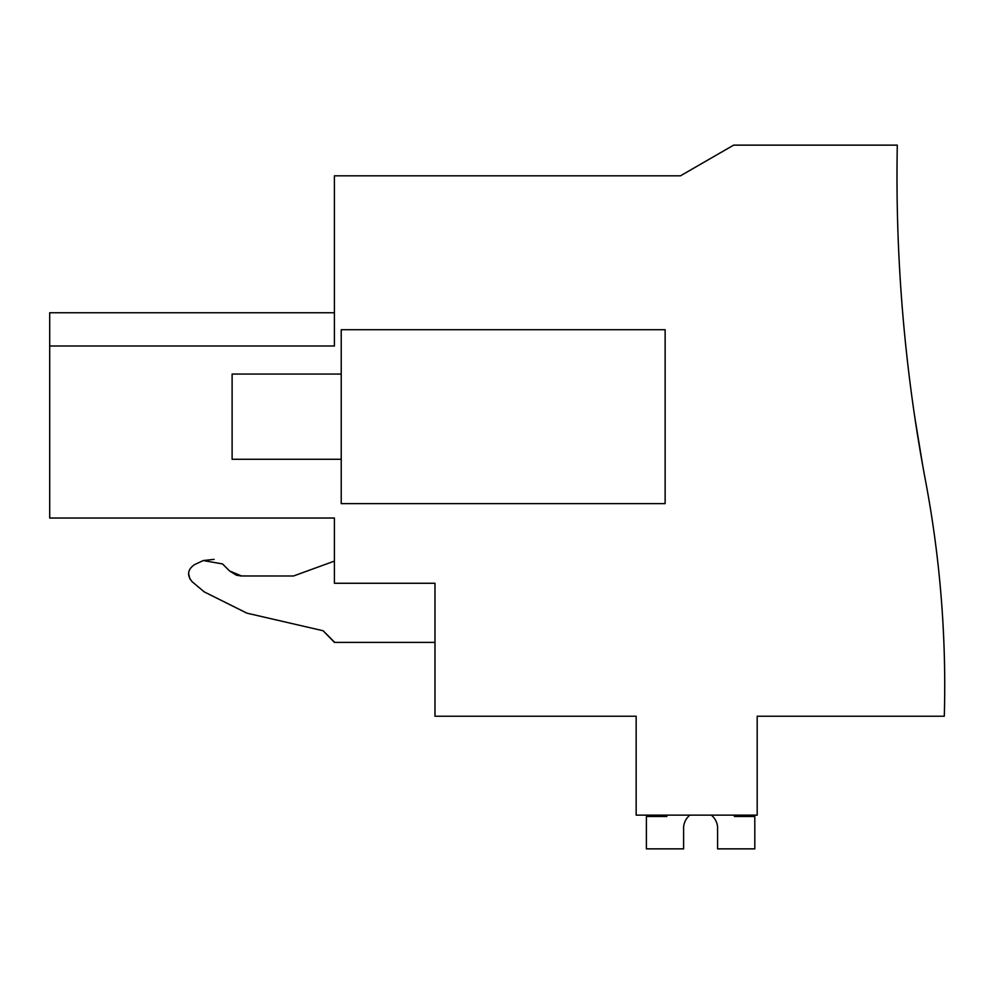 <?xml version="1.0" encoding="UTF-8"?>
<svg xmlns="http://www.w3.org/2000/svg" width="994" height="994" viewBox="0 0 994 994"><rect width="100%" height="100%" fill="white"/><g stroke="black" fill="none" stroke-linecap="round" stroke-linejoin="round"><path stroke-width="1.49" d="M236.833 575.29L241.666 575.998L229.614 571.003L236.162 575.066M328.318 518.036L334.406 518.036L334.406 583.267L434.987 583.267L334.406 583.267M334.406 642.049L323.1 630.743L246.947 613.161L323.1 630.743L334.406 642.385L434.987 642.385M246.823 613.136L204.317 591.939L192.202 581.776C186.773 575.265 187.518 569.562 194.451 564.667L203.285 560.541L222.544 563.946L203.285 560.541L194.451 564.667C187.518 569.562 186.773 575.265 192.202 581.776L204.217 591.852L246.947 613.161M240.399 575.948L293.491 575.998L241.666 575.998L229.614 571.003L222.544 563.946M188.562 573.352L189.904 579.017M214.145 559.349L203.285 560.541M334.406 561.101L293.491 575.998M434.987 583.267L434.987 716.239L636.16 716.239L636.16 815.13L757.192 815.13L757.192 716.239L944.3 716.239A1101.551 1101.551 0 0 0 925.526 480.785A1636.621 1636.621 0 0 1 897.296 145.136L733.634 145.136L680.48 175.814L334.406 175.814L334.406 345.999L49.7 345.999L49.7 518.036L334.406 518.036M922.68 465.329L914.815 417.368L922.68 465.329M49.7 345.999L49.7 312.75L334.406 312.75M665.135 329.722L341.228 329.722L341.228 503.623L665.135 503.623L665.135 329.722M666.837 815.13L666.837 816.472L646.386 816.472L646.386 848.864L683.611 848.864L683.611 826.921A17.047 17.047 90 0 1 689.911 815.13A17.047 17.047 90 0 0 683.611 826.921A17.047 17.047 90 0 1 689.911 815.13A17.047 17.047 90 0 0 683.611 826.921A17.047 17.047 90 0 1 689.911 815.13A17.047 17.047 90 0 0 683.611 826.921A17.047 17.047 90 0 1 689.911 815.13A17.047 17.047 90 0 0 683.611 826.921A17.047 17.047 90 0 1 689.911 815.13A17.047 17.047 90 0 0 683.611 826.921A17.047 17.047 90 0 1 689.911 815.13A17.047 17.047 90 0 0 683.611 826.921A17.047 17.047 90 0 1 689.911 815.13A17.047 17.047 90 0 0 683.611 826.921A17.047 17.047 90 0 1 689.911 815.13M711.282 815.13A17.047 17.047 90 0 1 717.581 826.921A17.047 17.047 90 0 0 711.282 815.13A17.047 17.047 90 0 1 717.581 826.921A17.047 17.047 90 0 0 711.282 815.13A17.047 17.047 90 0 1 717.581 826.921A17.047 17.047 90 0 0 711.282 815.13A17.047 17.047 90 0 1 717.581 826.921A17.047 17.047 90 0 0 711.282 815.13A17.047 17.047 90 0 1 717.581 826.921A17.047 17.047 90 0 0 711.282 815.13A17.047 17.047 90 0 1 717.581 826.921A17.047 17.047 90 0 0 711.282 815.13A17.047 17.047 90 0 1 717.581 826.921A17.047 17.047 90 0 0 711.282 815.13A17.047 17.047 90 0 1 717.581 826.921L717.581 848.864L754.806 848.864L754.806 816.472L734.355 816.472L734.355 815.13M341.228 459.29L232.111 459.29L232.111 374.055L341.228 374.055"/></g></svg>

